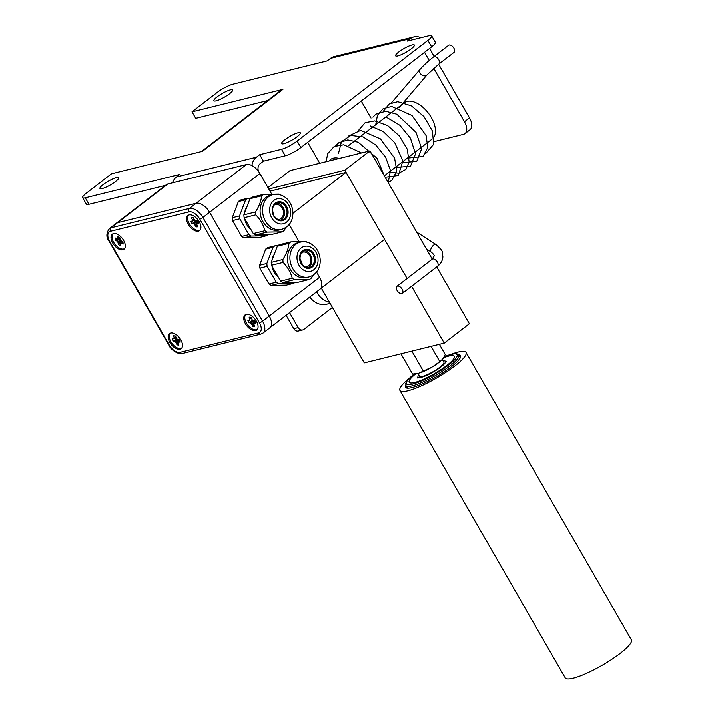 <?xml version="1.0" encoding="UTF-8"?>
<svg xmlns="http://www.w3.org/2000/svg" width="714" height="714" viewBox="0 0 714 714"><rect width="100%" height="100%" fill="white"/><g stroke="black" fill="none" stroke-linecap="round" stroke-linejoin="round"><path stroke-width="1.07" d="M307.689 142.3L319.747 163.265M289.563 312.643L298.157 327.601A5.087 4.114 76.1 0 0 302.736 329.957A5.087 4.114 76.1 0 0 303.994 329.341L332.421 307.448M286.109 315.302L293.802 328.681A5.087 4.114 76.1 0 0 298.372 331.037L302.736 329.957M172.538 182.811A14.11 11.406 -103.9 0 1 176.501 176.974L179.767 174.448L85.287 197.805A12.718 2.508 150.1 0 1 82.645 197.689A12.718 2.508 150.1 0 1 86.394 193.146L111.545 173.788L202.455 151.314L282.914 89.348A16.315 9.05 -127.6 0 0 280.932 90.285L201.339 151.591M202.455 151.314L282.914 89.348L191.995 111.821L195.725 118.301L267.634 100.531M420.841 37.717A14.11 11.406 -103.9 0 0 413.986 36.869A14.11 11.406 -103.9 0 0 410.479 38.574L407.212 41.091L429.016 35.7A12.718 2.508 150.1 0 1 431.658 35.816L435.379 42.304A12.718 2.508 150.1 0 1 431.631 46.838L300.889 147.53A12.718 2.508 -29.9 0 1 285.243 155.786L263.439 161.177L259.709 154.688L256.442 157.205L176.501 176.974M258.629 171.61A6.488 5.239 76.1 0 1 260.173 163.693L263.439 161.177M82.645 197.689L86.376 204.177A12.718 2.508 -29.9 0 0 89.018 204.293L165.461 185.39M412.103 44.92A10.808 2.133 -29.9 0 0 401.197 50.239A10.808 2.133 -29.9 0 0 395.61 55.79A10.808 2.133 -29.9 0 0 406.043 52.256A10.808 2.133 -29.9 0 0 414.352 45.018A10.808 2.133 -29.9 0 0 412.103 44.92M298.131 132.706A10.808 2.133 -29.9 0 0 287.215 138.025A10.808 2.133 -29.9 0 0 281.637 143.576A10.808 2.133 -29.9 0 0 292.071 140.033A10.808 2.133 -29.9 0 0 300.371 132.804A10.808 2.133 -29.9 0 0 298.131 132.706M230.417 89.83A10.808 2.133 -29.9 0 0 219.501 95.149A10.808 2.133 -29.9 0 0 213.923 100.701A10.808 2.133 -29.9 0 0 224.357 97.166A10.808 2.133 -29.9 0 0 232.657 89.928A10.808 2.133 -29.9 0 0 230.417 89.83M116.436 177.616A10.808 2.133 -29.9 0 0 105.52 182.936A10.808 2.133 -29.9 0 0 99.942 188.487A10.808 2.133 -29.9 0 0 110.375 184.944A10.808 2.133 -29.9 0 0 118.685 177.715A10.808 2.133 -29.9 0 0 116.436 177.616M431.658 35.816A12.718 2.508 150.1 0 1 427.9 40.359L297.158 141.051A12.718 2.508 150.1 0 1 281.512 149.297L259.709 154.688M191.995 111.821L217.136 92.454A12.718 2.508 -29.9 0 1 232.782 84.207L327.262 60.851L330.537 58.334A14.11 11.406 -103.9 0 1 334.045 56.629L413.986 36.869M371.03 118.033L361.257 101.04M433.737 68.294L464.466 121.728A12.718 7.051 52.4 0 1 464.957 133.598L469.982 129.725A12.718 7.051 -127.6 0 0 469.491 117.855L438.637 64.198M434.264 56.593L429.569 48.427M424.535 52.3L429.212 60.422M251.908 165.586A14.11 11.406 -103.9 0 1 256.442 157.205M464.957 133.598A12.718 7.051 52.4 0 1 463.413 134.33L434.076 141.586M320.55 288.706L384.587 239.377L346.067 172.377L292.91 213.325M270.026 191.173L346.067 172.377M439.36 344.327L445.277 354.626L443.073 358.482L440.699 360.989L432.55 366.782L418.743 373.226L412.603 374.082L400.947 353.823M440.699 360.989L439.967 361.605A16.529 3.258 150.1 0 1 432.55 366.782M431.461 367.433A16.529 3.258 150.1 0 1 421.01 372.503A16.529 3.258 150.1 0 1 420.832 372.565M439.842 361.659L431.051 346.379M423.5 371.396L411.853 351.127M442.269 359.481L443.876 362.284A13.985 2.758 150.1 0 1 433.13 371.646A13.985 2.758 150.1 0 1 419.627 376.224L418.011 373.413M460.244 357.892A30.515 6.015 -29.9 0 0 460.075 357.286M407.167 387.711A30.515 6.015 -29.9 0 0 407.605 388.157M405.704 385.042A31.791 6.265 -29.9 0 0 406.632 388.032A31.791 6.265 -29.9 0 0 425.303 382.517A31.791 6.265 -29.9 0 0 460.619 356.982A31.791 6.265 -29.9 0 0 458.504 354.679M409.167 378.411A38.145 7.515 -29.9 0 0 399.929 390.433A38.145 7.515 -29.9 0 0 423.768 384.73A38.145 7.515 -29.9 0 0 466.064 352.404A38.145 7.515 -29.9 0 0 451.034 354.34M399.929 390.433L565.22 677.881A38.145 7.515 -29.9 0 0 589.059 672.177A38.145 7.515 -29.9 0 0 631.354 639.851L466.064 352.404M436.718 266.947L469.384 323.754L444.242 343.122L411.576 286.305M321.309 288.117L364.301 362.882L444.242 343.122M432.247 259.164L369.959 150.859L290.018 170.619L267.964 187.603M369.959 150.859L344.817 170.218L268.776 189.014M407.096 278.522L344.817 170.218M271.615 193.949L259.896 173.564A12.718 7.051 -127.6 0 0 246.41 164.55L167.924 183.953A12.718 7.051 -127.6 0 0 166.38 184.685L116.096 223.42A12.718 7.051 52.4 0 1 117.64 222.679A12.718 7.051 -127.6 0 0 116.096 223.42L109.385 228.578A12.718 7.051 52.4 0 1 110.929 227.846L189.424 208.443A12.718 7.051 52.4 0 1 202.901 217.458L262.556 321.193A12.718 7.051 52.4 0 1 263.047 333.063L260.869 334.107A2.544 2.053 -103.9 0 1 258.584 332.929L180.098 352.332A10.175 5.641 52.4 0 1 169.307 345.121L109.653 241.377A10.175 5.641 52.4 0 1 110.5 231.3L188.987 211.897A10.175 5.641 52.4 0 1 199.777 219.109L259.432 322.844A10.175 5.641 52.4 0 1 258.584 332.929M268.205 328.636A12.718 7.051 -127.6 0 0 269.758 327.904L320.042 289.17A12.718 7.051 -127.6 0 0 319.551 277.3L316.525 272.043M298.952 241.493L289.179 224.499M188.987 211.897A2.544 2.053 76.1 0 1 189.424 208.443L196.127 203.285L117.64 222.679L196.127 203.285A12.718 7.051 52.4 0 1 209.613 212.29A12.718 7.051 -127.6 0 0 196.127 203.285L246.41 164.55M259.432 322.844A2.544 0.5 150.1 0 0 262.556 321.193L269.267 316.034L209.613 212.29L269.267 316.034A12.718 7.051 52.4 0 1 269.758 327.904A12.718 7.051 -127.6 0 0 269.267 316.034L319.551 277.3M305.155 267.134A7.631 6.167 76.1 0 0 306.458 266.991A7.631 6.167 76.1 0 0 310.608 258.102A7.631 6.167 76.1 0 0 302.79 252.176A7.631 6.167 76.1 0 0 301.576 252.649M307.975 267.777A8.898 7.194 76.1 0 0 311.607 257.861A8.898 7.194 76.1 0 0 303.771 250.775M293.668 283.36L286.403 285.154L271.186 285.421L278.451 283.628L293.668 283.36A21.233 17.163 76.1 0 0 295.06 282.333M277.844 245.821L274.881 245.875L267.607 247.669A21.233 17.163 76.1 0 0 265.697 249.141L259.601 265.287A21.233 17.163 76.1 0 0 259.869 268.161L268.999 284.029A21.233 17.163 76.1 0 0 271.186 285.421M268.999 284.029L276.264 282.226A21.233 17.163 76.1 0 0 278.451 283.628M259.869 268.161L267.143 266.367L276.264 282.226M259.601 265.287L266.866 263.484A21.233 17.163 76.1 0 0 267.143 266.367M265.697 249.141L272.962 247.347L266.866 263.484M274.881 245.875A21.233 17.163 76.1 0 0 272.962 247.347M274.256 254.398A15.262 12.334 76.1 0 0 271.945 260.512M272.007 266.17A15.262 12.334 76.1 0 0 278.299 277.103M300.317 242.18L297.854 242.787A17.93 14.494 76.1 0 0 288.081 263.671A17.93 14.494 76.1 0 0 306.458 277.594L308.921 276.987C323.603 272.81 323.442 251.667 311.563 244.197C308.011 241.957 304.262 241.287 300.317 242.18A17.93 14.494 76.1 0 0 290.553 263.064A17.93 14.494 76.1 0 0 308.921 276.987M309.662 279.406L298.033 282.28L282.815 282.548L294.445 279.674L309.662 279.406A21.233 17.163 76.1 0 0 311.572 277.924L313.267 275.06M307.082 242.233A21.233 17.163 76.1 0 0 306.083 241.644L290.866 241.921L279.236 244.795A21.233 17.163 76.1 0 0 277.327 246.268L271.231 262.413A21.233 17.163 76.1 0 0 271.498 265.287L280.629 281.146A21.233 17.163 76.1 0 0 282.815 282.548M290.866 241.921A21.233 17.163 76.1 0 0 288.956 243.394C288.536 248.374 286.51 253.756 282.86 259.53A21.233 17.163 76.1 0 0 283.128 262.413C287.787 267.295 290.83 272.587 292.249 278.273A21.233 17.163 76.1 0 0 294.445 279.674M280.629 281.146L292.249 278.273M271.498 265.287L283.128 262.413M271.231 262.413L282.86 259.53M277.327 246.268L288.956 243.394M277.817 219.591A7.631 6.167 76.1 0 0 279.112 219.439A7.631 6.167 76.1 0 0 283.271 210.559A7.631 6.167 76.1 0 0 275.452 204.632A7.631 6.167 76.1 0 0 274.238 205.105M280.629 220.224A8.898 7.194 76.1 0 0 284.27 210.309A8.898 7.194 76.1 0 0 276.434 203.222M266.331 235.807L259.057 237.601L243.84 237.878L251.114 236.084L266.331 235.807A21.233 17.163 76.1 0 0 267.723 234.781M250.507 198.269L247.535 198.322L240.27 200.116A21.233 17.163 76.1 0 0 238.351 201.598L232.264 217.734A21.233 17.163 76.1 0 0 232.532 220.608L241.653 236.477A21.233 17.163 76.1 0 0 243.84 237.878M241.653 236.477L248.927 234.683A21.233 17.163 76.1 0 0 251.114 236.084M232.532 220.608L239.797 218.814L248.927 234.683M232.264 217.734L239.529 215.94A21.233 17.163 76.1 0 0 239.797 218.814M238.351 201.598L245.625 199.795L239.529 215.94M247.535 198.322A21.233 17.163 76.1 0 0 245.625 199.795M246.91 206.855A15.262 12.334 76.1 0 0 244.607 212.959M244.67 218.618A15.262 12.334 76.1 0 0 250.953 229.56M272.98 194.627L270.508 195.243A17.93 14.494 76.1 0 0 266.045 197.412A17.93 14.494 76.1 0 0 261.681 219.028A17.93 14.494 76.1 0 0 279.112 230.051L281.584 229.444C287.635 227.347 291.25 223.393 292.437 217.6C293.499 212.442 292.713 207.524 290.089 202.865C288.144 198.938 281.985 192.914 272.98 194.627A17.93 14.494 76.1 0 0 268.518 196.796A17.93 14.494 76.1 0 0 264.153 218.422A17.93 14.494 76.1 0 0 281.584 229.444M267.098 232.13L282.316 231.854L270.686 234.727L255.469 235.004L267.098 232.13A21.233 17.163 76.1 0 1 264.912 230.729C263.493 225.035 260.449 219.751 255.791 214.86A21.233 17.163 76.1 0 1 255.514 211.987C259.164 206.203 261.199 200.83 261.61 195.85A21.233 17.163 76.1 0 1 262.547 195.065A21.233 17.163 76.1 0 1 263.528 194.369L278.746 194.101A21.233 17.163 76.1 0 1 279.745 194.681M263.528 194.369L251.899 197.242A21.233 17.163 76.1 0 0 249.98 198.724L243.885 214.86A21.233 17.163 76.1 0 0 244.161 217.734L253.283 233.603A21.233 17.163 76.1 0 0 255.469 235.004M285.93 227.507L284.234 230.381A21.233 17.163 76.1 0 1 282.316 231.854M253.283 233.603L264.912 230.729M244.161 217.734L255.791 214.86M243.885 214.86L255.514 211.987M249.98 198.724L261.61 195.85M245.464 323.826A9.532 5.293 -127.6 0 0 256.737 330.038A9.532 5.293 -127.6 0 0 255.112 319.256A9.532 5.293 -127.6 0 0 245.098 314.928A9.532 5.293 -127.6 0 0 245.464 323.826M169.887 342.515A9.532 5.293 -127.6 0 0 181.151 348.718A9.532 5.293 -127.6 0 0 179.526 337.936A9.532 5.293 -127.6 0 0 169.513 333.608A9.532 5.293 -127.6 0 0 169.887 342.515M112.714 243.09A9.532 5.293 -127.6 0 0 123.986 249.302A9.532 5.293 -127.6 0 0 122.362 238.521A9.532 5.293 -127.6 0 0 112.348 234.192A9.532 5.293 -127.6 0 0 112.714 243.09M188.3 224.41A9.532 5.293 -127.6 0 0 199.572 230.613A9.532 5.293 -127.6 0 0 197.939 219.832A9.532 5.293 -127.6 0 0 187.934 215.503A9.532 5.293 -127.6 0 0 188.3 224.41M330.082 303.388L326.619 304.244A20.34 16.44 -103.9 0 1 309.796 297.06M329.413 302.209A20.34 16.44 -103.9 0 1 316.597 291.83M173.118 341.203L172.226 338.855L174.412 338.731L173.6 335.803L175.457 336.026L176.902 339.025L179.392 339.703L180.285 342.051L178.107 342.184L178.911 345.103L177.063 344.889L175.608 341.881L173.118 341.203L176.965 339.052M181.784 348.057A9.407 5.221 52.4 0 1 179.33 348.521A9.407 5.221 52.4 0 1 170.949 341.908A9.407 5.221 52.4 0 1 170.316 333.17M174.323 341.346L177.411 339.239M175.608 341.881L178.107 339.534M176.474 343.363L179.035 339.668M177.063 344.889L178.17 342.613M178.107 342.184L179.419 339.757M179.08 341.908L179.66 340.391M173.6 335.803L175.465 336.044M174.18 337.329L175.903 337.195M174.412 338.731L176.385 338.141M191.941 223.759L190.799 221.402L192.753 220.849L191.593 217.859L193.307 217.734L195.047 220.688L197.403 220.947L198.546 223.303L196.591 223.857L197.751 226.847L196.038 226.963L194.297 224.017L191.941 223.759L196.064 220.965M200.197 229.962A9.407 5.221 52.4 0 1 198.626 230.452A9.407 5.221 52.4 0 1 189.719 224.374A9.407 5.221 52.4 0 1 188.728 215.066M193.057 223.678L196.457 221.019M194.297 224.017L197.242 220.956M195.297 225.437L197.689 221.536M196.038 226.963L196.885 224.91M196.591 223.857L197.778 221.715M197.439 223.375L197.974 222.125M191.593 217.859L193.458 218.047M192.343 219.385L194.021 219.216M192.753 220.849L194.708 220.207M191.905 221.322L194.788 220.314M248.758 322.612L247.82 320.265L249.98 320.068L249.124 317.132L250.962 317.311L252.453 320.309L254.925 320.934L255.853 323.281L253.702 323.469L254.559 326.405L252.72 326.236L251.23 323.237L248.758 322.612L252.631 320.381M257.37 329.377A9.407 5.221 52.4 0 1 255.041 329.859A9.407 5.221 52.4 0 1 246.58 323.308A9.407 5.221 52.4 0 1 245.902 314.49M249.945 322.719L253.068 320.55M251.23 323.237L253.756 320.818M252.122 324.7L254.702 320.907M252.72 326.236L253.791 323.995M253.702 323.469L254.987 321.095M254.666 323.165L255.228 321.693M249.124 317.132L250.98 317.373M249.73 318.667L251.435 318.524M249.98 320.068L249.016 320.372M115.204 240.047L115.034 237.941L117.596 238.904L117.748 236.432L119.8 237.485L120.363 240.323L122.978 242.019L123.138 244.126L120.577 243.162L120.425 245.643L118.381 244.59L117.819 241.743L115.204 240.047L119.881 238.592M124.611 248.642A9.407 5.221 52.4 0 1 119.649 248.285A9.407 5.221 52.4 0 1 113.008 241.002A9.407 5.221 52.4 0 1 113.142 233.755M116.534 240.734L119.997 239.145M117.819 241.743L120.255 239.975M118.274 243.215L120.746 240.627M118.381 244.59L121.148 240.939M120.577 243.162L121.621 241.323M121.808 243.438L122.389 241.716M117.855 237.798L119.809 237.655M117.596 238.904L119.863 238.351M418.886 374.939A15.895 3.133 -29.9 0 0 417.895 376.68A15.895 3.133 -29.9 0 0 429.257 374.154A15.895 3.133 -29.9 0 0 444.902 363.23A15.895 3.133 -29.9 0 0 445.143 361.016A15.895 3.133 -29.9 0 0 443.135 360.998M415.735 373.824A26.061 5.132 -29.9 0 0 409.8 382.775A26.061 5.132 -29.9 0 0 431.077 375.51A26.061 5.132 -29.9 0 0 453.31 359.365A26.061 5.132 -29.9 0 0 454.479 357.08A26.061 5.132 -29.9 0 0 443.564 357.785M433.898 137.142A22.884 12.7 -127.6 0 0 426.963 111.366A22.884 12.7 -127.6 0 0 404.311 102.673L348.494 145.665M339.32 158.428A22.884 12.7 -127.6 0 0 330.564 159.472A22.884 12.7 -127.6 0 0 329.127 160.945M391.736 102.709A4.454 3.677 -139.5 0 1 392.236 101.888A4.454 3.677 -139.5 0 1 392.263 101.861L420.368 68.946A4.454 3.677 40.5 0 0 421.367 74.631A4.454 3.677 40.5 0 0 427.142 74.72L438.976 63.939L454.059 52.318A4.454 2.472 52.4 0 0 453.301 47.285A4.454 2.472 52.4 0 0 448.624 45.268L433.541 56.888A4.454 2.472 52.4 0 1 438.217 58.905A4.454 2.472 52.4 0 1 438.976 63.939M396.288 287.724A4.454 2.472 -127.6 0 0 398.519 292.321A4.454 2.472 -127.6 0 0 402.348 293.409A4.454 2.472 -127.6 0 0 401.589 288.376A4.454 2.472 -127.6 0 0 396.922 286.359A4.454 2.472 -127.6 0 0 396.288 287.724M298.157 327.601L293.802 328.681M410.479 38.574L330.537 58.334M464.466 121.728L469.491 117.855M431.631 46.838L427.9 40.359M297.158 141.051L300.889 147.53M281.512 149.297L285.243 155.786M85.287 197.805L89.018 204.293M167.924 183.953L110.929 227.846A2.544 2.053 76.1 0 0 110.5 231.3M259.896 173.564L202.901 217.458A2.544 0.5 150.1 0 1 199.777 219.109M304.958 250.328L300.532 254.586L299.934 258.397L302.745 265.34L306.029 267.482L309.233 267.616A8.898 7.194 76.1 0 0 314.08 257.245A8.898 7.194 76.1 0 0 304.958 250.328A8.898 7.194 76.1 0 0 300.398 254.684M300.255 254.202A9.666 7.809 76.1 0 0 308.439 268.428A9.666 7.809 76.1 0 0 313.901 253.961A9.666 7.809 76.1 0 0 300.255 254.202M311.723 247.758A12.843 10.38 76.1 0 0 297.06 259.057A12.843 10.38 76.1 0 0 313.803 269.776A12.843 10.38 76.1 0 0 311.723 247.758M273.89 215.94A8.898 7.194 76.1 0 0 281.887 220.064A8.898 7.194 76.1 0 0 286.733 209.702A8.898 7.194 76.1 0 0 277.621 202.785C274.854 203.579 270.472 206.712 274.042 215.949C277.371 219.805 279.986 221.179 281.887 220.064M273.819 216.226A9.666 7.809 76.1 0 0 287.465 215.976A9.666 7.809 76.1 0 0 279.281 201.75A9.666 7.809 76.1 0 0 273.819 216.226M273.917 200.402A12.843 10.38 76.1 0 0 275.997 222.42A12.843 10.38 76.1 0 0 290.66 211.13A12.843 10.38 76.1 0 0 273.917 200.402M260.869 334.107L182.382 353.51A2.544 2.053 -103.9 0 1 180.098 352.332M109.385 228.578C106.154 233.103 106.065 237.369 109.126 241.359A2.544 0.5 -29.9 0 0 109.653 241.377M109.126 241.359L168.781 345.103A2.544 0.5 -29.9 0 0 169.307 345.121M414.281 373.975A29.247 5.766 -29.9 0 0 417.985 382.329A29.247 5.766 -29.9 0 0 455.943 358.16A29.247 5.766 -29.9 0 0 444.233 356.688M414.209 373.984L407.087 380.776L405.739 383.284L405.927 385.551A30.515 6.015 -29.9 0 0 429.569 378.723A30.515 6.015 -29.9 0 0 457.612 358.758A30.515 6.015 -29.9 0 0 458.834 355.126L456.978 353.832L454.202 353.725L444.26 356.634M416.681 232.104L435.906 244.518A4.454 1.99 122.9 0 0 432.702 246.009A4.454 1.99 122.9 0 0 430.56 250.516A4.454 1.99 122.9 0 0 431.077 251.997C433.675 254.22 434.656 255.648 434.005 256.281L432.113 259.253L396.922 286.359M435.906 244.518C440.663 248.82 442.796 251.426 442.296 252.363L442.885 256.844C442.546 260.655 440.77 263.805 437.548 266.304A4.454 2.472 -127.6 0 0 436.789 261.27A4.454 2.472 -127.6 0 0 432.113 259.253M182.382 353.51C179.268 354.858 171.11 350.529 168.781 345.103M263.047 333.063L269.758 327.904M445.143 361.016L446.437 361.32L445.59 361.454M418.056 377.287L417.503 377.956L417.895 376.68M460.325 357.723L458.834 355.126M407.417 388.148L405.927 385.551M432.238 138.935L384.328 175.84M326.102 161.694L327.735 153.608L334.125 146.522L343.773 144.728L361.516 152.939M335.696 145.781L338.704 142.773L347.789 139.873L358.178 142.175L377.028 158.249L384.346 175.876M338.516 153.349L341.462 141.622L350.86 135.419L363.176 136.901L375.76 144.987L385.64 157.25L390.478 170.557L388.211 182.597M348.093 136.231L360.668 130.314L380.375 138.819L394.574 158.071L396.823 170.878L391.745 180.562L388.068 182.338M370.12 125.825L383.239 131.492L394.735 142.684L402.866 160.9L398.332 175.483L385.132 177.233M358.446 130.43L365.131 122.638L374.779 120.844L387.675 125.557L399.358 135.91L407.185 149.047L409.167 161.819L405.891 169.423L398.724 173.163L390.656 172.244M386.533 117.266L399.867 125.253L410.443 138.141L415.503 153.912L410.523 166.094L396.859 167.469M372.904 117.123L375.983 114.07L385.721 111.214L396.788 114.169L416.039 132.34L421.679 148.61L416.789 161.266L403.062 162.685M375.725 124.691L377.429 115.204L383.132 108.662L391.674 106.431L411.978 115.445L426.088 135.535L427.784 147.414L423.018 156.473L409.256 157.91M383.257 111.322L389.237 103.941L397.752 101.656L411.505 105.859L424.071 116.694L432.291 130.751L433.719 144.219L425.669 153.564M391.513 102.798L392.263 101.861M399.01 107.671L427.142 74.72M420.368 68.946C423.813 65.108 428.204 61.092 433.541 56.888M426.374 248.963L431.077 251.997M437.548 266.304L402.348 293.409"/></g></svg>
